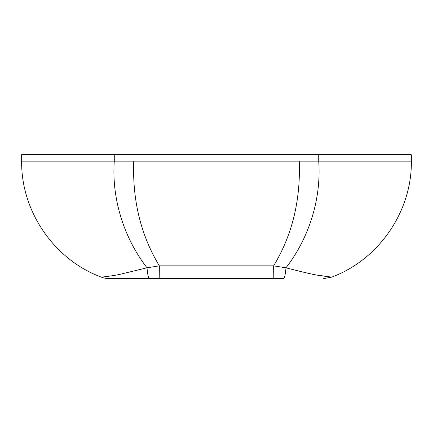 <?xml version="1.0" encoding="UTF-8"?>
<svg xmlns="http://www.w3.org/2000/svg" width="433" height="433" viewBox="0 0 433 433"><rect width="100%" height="100%" fill="white"/><g stroke="black" fill="none" stroke-linecap="round" stroke-linejoin="round"><path stroke-width="0.65" d="M411.09 161.152L21.65 161.152C20.984 211.369 54.185 259.713 101.295 277.12C102.183 277.088 112.878 275.891 119.432 274.452L147.031 267.8L159.366 265.851L273.634 265.851L285.969 267.8C299.517 271.334 309.703 273.737 316.534 275.02L331.705 277.12L320.101 275.637C312.052 274.36 304.637 272.552 285.969 267.8A22.592 2.912 -90 0 1 283.48 278.625L109.403 278.625A22.592 22.592 90 0 1 101.295 277.12M21.65 161.152L21.65 154.825L411.35 154.825L318.726 154.825L318.726 161.152C321.524 200.641 307.852 239.682 285.969 267.8M22.099 154.375L114.274 154.375L22.099 154.375A0.449 0.449 -90 0 0 21.65 154.825M114.274 154.375L318.726 154.375L114.274 154.375L114.274 161.152C111.476 200.641 125.148 239.682 147.031 267.8A22.592 2.912 -90 0 0 149.52 278.625M318.726 154.375L410.868 154.375L318.726 154.375L318.726 154.825M26.846 154.375L114.258 154.375M133.743 154.375L299.257 154.375M78.416 161.152L79.066 161.152M71.591 161.152L34.034 161.152M28.724 161.152L71.932 161.152M216.5 278.625L117.922 278.625L118.377 278.208M104.548 276.779L105.582 276.66M106.54 276.546L107.449 276.433M114.409 275.388L115.79 275.144M117.43 274.841L118.626 274.614M22.44 161.152L23.869 161.152M159.198 278.625L159.366 265.851C140.839 235.238 132.298 200.338 133.754 161.152M273.802 278.625L273.634 265.851C292.161 235.238 300.702 200.338 299.246 161.152M410.901 154.375L411.35 154.825L411.35 161.152C412.016 211.369 378.815 259.708 331.705 277.12L323.597 278.625"/></g></svg>

